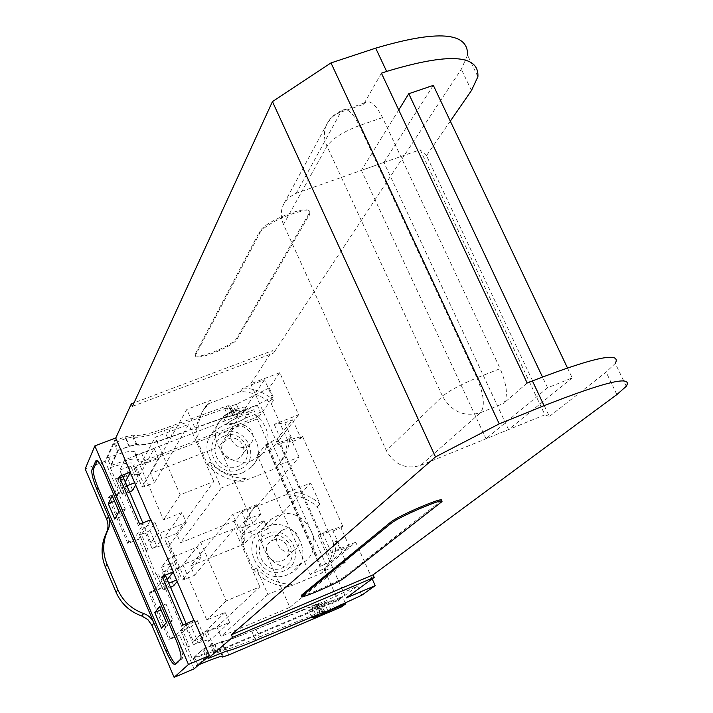 <?xml version="1.0" encoding="UTF-8"?>
<svg xmlns="http://www.w3.org/2000/svg" width="713" height="713" viewBox="0 0 713 713"><rect width="100%" height="100%" fill="white"/><g stroke="black" fill="none" stroke-linecap="round" stroke-linejoin="round"><path stroke-width="0.53" stroke-dasharray="3.56 2.67" d="M192.385 659.124C207.536 653.028 215.059 650.639 214.952 651.949L213.748 653.046L216.226 652.199L338.042 600.48L357.623 585.988L323.854 601.727L314.237 605.043L251.689 631.032C236.395 637.342 226.529 640.827 222.091 641.495L203.891 648.723L192.385 659.124L180.772 630.862L186.325 625.087L193.303 641.317L204.239 636.709L198.125 642.466L193.41 644.704L186.592 628.83L191.289 626.584L198.125 642.466M203.891 648.723L207.536 657.199M115.747 438.076L114.454 440.919L118.474 450.268L129.008 446.222L136.896 444.413C142.039 445.572 152.279 443.406 167.617 437.925L230.299 415.109L234.568 415.046L240.334 413.175L273.159 396.856L257.384 418.923L135.916 466.008L133.313 466.471L134.169 464.618C133.527 461.605 125.559 462.621 110.257 467.666L112.075 465.143C128.795 459.003 137.698 457.416 138.785 460.384L138.277 461.748C138.554 462.479 140.719 462.086 144.775 460.589L257.01 417.123L260.441 412.301L245.878 417.934C235.958 423.379 229.541 425.581 226.627 424.52C227.278 422.969 230.709 420.768 236.921 417.907L238.133 415.991L233.32 415.982L233.534 415.474L228.089 416.24L172.083 436.597C154.16 443.343 142.19 446.088 136.165 444.832L129.588 446.338L118.474 450.268M118.278 450.678L111.308 465.446L110.533 465.741L117.493 450.981L118.278 450.678M110.257 467.666L115.23 479.27L117.431 478.521L115.515 478.744L122.164 494.243L129.641 492.13M126.914 485.794L122.181 494.171L115.533 478.664L115.23 479.27M126.531 485.936L119.748 470.152L124.837 459.894L154.186 448.575L138.26 477.639L133.384 466.329M154.186 448.575L158.42 458.334L140.051 465.464L163.544 519.893L181.94 512.558L186.227 522.442L156.833 534.215L150.621 519.786M130.238 472.434L124.837 459.894M156.833 534.215L151.013 542.905L161.94 538.52L156.691 546.14L152.056 548.44L145.354 532.834L149.971 530.525L155.077 522.611L161.94 538.52M155.077 522.611L144.16 526.96L151.013 542.905M144.16 526.96L139.472 534.456L156.094 574.526L158.286 573.707L156.094 574.526M173.152 572.102L167.546 559.099L161.486 567.272L168.384 583.332L163.188 589.874L156.423 574.108M167.546 559.099L196.957 547.183L201.262 557.12L182.858 564.625L206.788 620.034L225.21 612.324L229.568 622.387L200.13 634.766L193.945 620.39M200.13 634.766L193.303 641.317M256.074 629.321L259.425 637.021C241.484 644.588 229.916 648.83 224.729 649.739L206.226 657.226L202.822 649.311L221.324 641.869C226.547 641.049 238.133 636.869 256.074 629.321L317.107 604.455L320.119 612.289L324.495 611.103L322.927 612.289L319.629 604.838L321.189 603.617L317.107 604.455M319.629 604.838L308.684 610.497C311.1 610.319 317.463 607.734 327.793 602.726L342.392 596.531L338.131 599.695L225.575 647.466L219.363 649.579L222.171 656.076M222.376 656.04L219.363 649.579M219.524 649.418L220.148 648.794C219.836 647.609 211.324 650.506 194.622 657.466L193.08 658.117L202.822 649.311M441.222 500.713L343.425 577.396L343.835 578.305M301.51 595.756C303.809 596.71 338.782 581.389 343.425 577.396M477.897 76.728L467.532 55.106L461.32 69.232L273.596 353.069L272.509 350.636L134.035 402.827M132.413 406.357L273.596 353.069M259.737 233.231C264.487 222.135 312.57 203.597 309.932 213.811L237.179 339.005C233.481 346.705 194.007 362.213 195.451 355.35L259.737 233.231L259.265 232.18C263.997 221.066 312.089 202.537 309.46 212.768L236.787 338.131C233.098 345.85 193.624 361.348 195.059 354.468L259.265 232.18M257.384 418.923L271.074 449.725L298.631 414.797L279.763 372.712L250.753 383.772L272.509 350.636M279.763 372.712L269.175 387.934L236.395 404.289L230.629 406.143L228.365 405.706L226.342 406.16L163.66 428.825C148.313 434.27 138.055 436.365 132.885 435.126L124.98 436.9L114.454 440.919M128.108 492.692L121.468 477.238C132.974 473.895 138.83 473.477 139.062 475.972L138.26 477.639M135.639 484.983L137.449 481.685L134.677 482.763M137.449 481.685L130.657 465.928L119.748 470.152M121.468 477.238L126.049 474.894L130.657 465.928M186.227 522.442L169.177 545.81C169.177 543.832 163.473 544.705 152.056 548.44M146.192 550.124L148.037 549.83L141.334 534.206L145.354 532.834M141.334 534.206L139.472 534.456M148.037 549.83L145.844 550.632M163.188 589.874L170.576 587.387M169.052 587.984L162.297 572.272C173.687 568.413 179.337 567.379 179.266 569.188L196.957 547.183M168.206 547.415L168.794 546.595L168.206 547.415L164.195 538.119L166.726 537.433L184.783 579.286L194.542 575.284L190.514 565.97L244.096 544.099L240.513 535.926L255.753 529.741L289.87 607.333L220.977 636.424L216.904 627.003L204.649 631.959L208.722 641.415L209.889 640.221C210.201 638.946 204.711 640.443 193.41 644.704M177.18 581.469L179.319 578.858L176.548 579.99M161.486 567.272L172.412 562.833L179.319 578.858M162.297 572.272L166.949 569.99L172.412 562.833M229.568 622.387L208.722 641.415M186.325 625.087L197.26 620.515L204.239 636.709M197.26 620.515L191.289 626.584M187.608 646.798L189.426 646.263L182.599 630.354L186.592 628.83M182.599 630.354L180.772 630.862M189.426 646.263L187.243 647.137M271.074 449.725L257.259 455.161L310.155 574.607L323.978 568.822L338.042 600.48M241.778 511.916L257.331 505.66L260.994 513.957L245.441 520.24L241.778 511.916L234.051 521.167L180.487 542.78L176.485 533.511L166.726 537.433M234.051 521.167L237.616 529.313L252.848 523.146L219.239 446.712L150.532 473.494L154.498 482.656L188.713 424.351L155.122 437.256L140.051 465.464M135.916 466.008L144.748 486.48L154.498 482.656M372.177 578.894L355.742 542.228L323.978 568.822M357.623 585.988L361.749 595.23M259.425 637.021L320.44 611.995M322.927 612.289L334.495 607.886M331.064 610.096L327.793 602.726M345.226 602.904L342.392 596.531M341.367 606.968L338.131 599.695M198.811 664.766L196.369 665.799L193.08 658.117M626.272 386.286L615.301 363.398L606.121 372.106L549.366 416.49L426.508 155.639L450.313 121.148M273.159 396.856L269.175 387.934M144.748 486.48L142.19 487.068L138.224 477.87M107.226 458.031L108.768 457.443C125.488 451.329 134.401 449.787 135.523 452.826L135.024 454.217C135.318 454.965 137.484 454.591 141.539 453.094L253.757 409.797L257.161 404.913L242.598 410.519C232.688 415.991 226.271 418.174 223.338 417.06C223.989 415.483 227.411 413.264 233.606 410.412L234.809 408.469L229.969 408.415L230.183 407.907L224.729 408.629L168.723 428.869C150.808 435.59 138.812 438.281 132.752 436.935L126.165 438.415L114.071 443.04L107.226 458.031L110.533 465.741M253.757 409.797L257.01 417.123M257.161 404.913L260.441 412.301M242.598 410.519L245.878 417.934M233.606 410.412L236.921 417.907M168.723 428.869L172.083 436.597M114.071 443.04L117.493 450.981M158.42 458.334L142.19 487.068M176.485 533.511L213.757 481.551L180.131 494.849L155.122 437.256M180.131 494.849L163.544 519.893M181.94 512.558L164.195 538.119M184.783 579.286L182.27 580.043L178.241 570.685M201.262 557.12L182.27 580.043M216.904 627.003L259.862 586.879L226.181 600.907L200.692 542.21L182.858 564.625M194.542 575.284L234.345 528.583L200.692 542.21M226.181 600.907L206.788 620.034M225.21 612.324L204.649 631.959M206.226 657.226L196.369 665.799M259.862 586.879L234.345 528.583M253.917 570.329L256.306 567.949L267.919 594.464L292.125 584.33L289.505 586.594C275.494 586.291 263.632 580.863 253.917 570.329L242.019 543.154L244.318 540.606L232.812 514.349L190.514 565.97M267.919 594.464L220.977 636.424M267.625 529.019L252.072 535.347L248.409 527.005L263.962 520.695L267.625 529.019L310.663 483.031L288.908 491.783L286.341 494.617C297.963 494.911 308.257 498.922 317.223 506.658L333.568 543.279L336.438 540.757L345.858 561.853L324.076 570.961L321.269 573.297L289.505 586.594M345.858 561.853L289.87 607.333M263.962 520.695L255.753 529.741M317.223 506.658L319.985 503.904L310.663 483.031M248.409 527.005L240.513 535.926M252.072 535.347L244.096 544.099M286.341 494.617L254.621 507.389L256.992 504.626L232.812 514.349M213.757 481.551L188.713 424.351M207.813 465.045L209.88 462.006L221.271 488.013L245.441 478.423L243.151 481.346C229.203 480.874 217.42 475.446 207.813 465.045L196.137 438.379L198.116 435.18L186.833 409.422L150.532 473.494M221.271 488.013L180.487 542.78M257.331 505.66L299.095 457.122L277.348 465.749L274.861 468.744L243.151 481.346M245.441 520.24L237.616 529.313M260.994 513.957L252.848 523.146M299.095 457.122L289.852 436.427C289.433 447.853 285.262 457.63 277.348 465.749M271.261 403.638L273.703 400.26L264.559 379.779L242.839 388.059L240.593 391.526C252.152 391.954 262.384 395.991 271.261 403.638L287.303 439.591L289.852 436.427M264.559 379.779L219.239 446.712M240.593 391.526L208.909 403.62L210.968 400.216L186.833 409.422M257.259 455.161L265.887 444.564L277.116 438.709L292.678 419.868L284.772 422.925L274.193 424.315L298.631 414.797M265.887 444.564L320.021 566.496L310.155 574.607M271.484 441.998L325.698 563.921L331.527 560.899L349.308 546.434L341.393 549.705L331.269 552.406L322.837 533.476L333.024 530.971L341.393 549.705M355.742 542.228L331.269 552.406M325.698 563.921L320.021 566.496M349.308 546.434L340.939 527.727L333.024 530.971M340.939 527.727L342.73 526.176L320.422 533.333L279.835 442.203L302.517 436.338L342.73 526.176M322.837 533.476L318.221 535.374L320.422 533.333M426.508 155.639L420.144 149.739L295.209 193.651L288.694 197.653L284.523 202.59C280.565 209.426 280.227 216.707 283.507 224.452L386.401 450.732C394.476 464.76 405.893 469.644 420.652 465.366L480.544 412.675C485.196 406.312 483.993 394.699 476.944 377.819C460.634 384.583 449.163 390.724 442.532 396.259C451.587 411.82 464.261 417.292 480.544 412.675L503.44 403.469C508.28 397.052 507.184 385.448 500.152 368.648L476.944 377.819L359.388 125.568C352.614 112.235 346.785 107.253 341.884 110.604L340.805 112.075L336.393 114.053L332.499 116.807L327.927 122.173C323.604 129.632 323.283 137.627 326.964 146.165L442.532 396.259L386.401 450.732M381.419 73.181L363.63 104.312L340.805 112.075L296.243 193.259M420.144 149.739L544.901 414.806L549.366 416.49M527.165 383.015L503.44 403.469M544.901 414.806L420.652 465.366M292.678 419.868L300.886 438.21L292.981 441.294L282.464 442.871L277.865 444.689L279.835 442.203M300.886 438.21L302.517 436.338M363.63 104.312L364.753 102.832C369.815 99.437 375.742 104.365 382.533 117.618L500.152 368.648M284.772 422.925L292.981 441.294M274.193 424.315L282.464 442.871M292.125 584.33C278.025 584.018 266.083 578.555 256.306 567.949M333.568 543.279C333.221 554.919 329.121 564.928 321.269 573.297M242.019 543.154C240.976 529.144 245.174 517.228 254.621 507.389M298.783 564.892C272.045 577.539 247.126 535.552 271.421 519.064L277.099 515.847C305.645 502.781 329.513 549.456 301.358 563.653L298.783 564.892M244.318 540.606C243.267 526.506 247.491 514.519 256.992 504.626M336.438 540.757C336.099 552.477 331.973 562.539 324.076 570.961M288.908 491.783C300.592 492.086 310.957 496.123 319.985 503.904M245.441 478.423C231.404 477.942 219.551 472.469 209.88 462.006M287.303 439.591C286.884 450.946 282.74 460.669 274.861 468.744M196.137 438.379C195.3 427.827 197.804 418.29 203.651 409.761L208.909 403.62M252.527 460.277C229.363 470.794 204.239 438.967 220.629 420.002L225.379 415.358L231.244 412.15C255.878 401.259 280.726 436.837 260.913 454.796L252.527 460.277M198.116 435.18C197.269 424.556 199.792 414.957 205.674 406.392L210.968 400.216M242.839 388.059C254.47 388.496 264.764 392.56 273.703 400.26M288.088 574.509C262.01 586.861 237.768 545.953 261.475 529.848L267.019 526.702C294.87 513.921 318.069 559.42 290.601 573.288L288.088 574.509M243.133 472.523C220.54 482.808 196.084 451.801 212.082 433.272L222.438 425.581C246.475 414.921 270.664 449.609 251.315 467.158L243.133 472.523M283.979 570.89C260.869 581.541 243.721 542.343 267.607 533.725C290.548 523.289 307.731 562.013 283.979 570.89M239.283 469.439C216.199 479.582 199.364 441.097 223.205 432.951C246.119 423.023 262.99 461.044 239.283 469.439M268.97 536.809C288.097 528.101 302.419 560.409 282.615 567.78C263.364 576.648 249.069 544.01 268.97 536.809M224.542 435.982C243.65 427.693 257.705 459.413 237.937 466.391C218.713 474.822 204.684 442.791 224.542 435.982M272.99 540.249C284.79 534.786 294.941 553.849 283.542 560.133L282.081 560.873C270.61 566.265 260.263 548.056 270.958 541.354L272.99 540.249M228.303 438.887C238.499 434.324 248.98 448.842 241.039 456.552L237.233 459.136C227.304 463.628 216.779 449.796 224.087 441.908L228.303 438.887M283.239 529.75C295.334 524.162 305.779 543.716 294.104 550.151L292.597 550.908C280.842 556.416 270.2 537.736 281.163 530.873L283.239 529.75M237.277 425.786C247.723 421.133 258.489 436.017 250.361 443.905L246.457 446.552C236.288 451.133 225.468 436.953 232.955 428.869L237.277 425.786M250.753 383.772L277.865 444.689M318.221 535.374L346.099 597.993M115.693 437.96L105.096 461.249L119.08 493.859L108.367 498.048L127.823 543.538L138.536 539.251L159.872 589.009L149.151 593.412L150.247 591.968L170.131 638.447L168.936 639.695L179.676 635.194L194.203 620.283M170.131 638.447L174.756 636.513L154.864 590.07L165.71 576.051M182.956 624.98L181.655 626.344L186.458 624.338L174.756 636.513M149.151 593.412L168.936 639.695M194.096 668.847L179.676 635.194M105.096 461.249L85.195 468.913M181.655 626.344L160.906 578.011L162.109 576.434M186.458 624.338L186.164 623.643M160.906 578.011L162.502 577.352M150.247 591.968L154.864 590.07M159.872 589.009L167.243 579.624M138.536 539.251L150.889 519.688M119.08 493.859L125.274 481.961M108.367 498.048L109.285 496.212L128.83 541.898L133.447 540.053L143.358 524.037L138.563 525.953L118.18 478.476L119.187 476.471M118.18 478.476L119.775 477.853M109.285 496.212L113.902 494.412L122.975 476.614M127.823 543.538L128.83 541.898M138.563 525.953L139.659 524.153M133.447 540.053L113.902 494.412M143.358 524.037L142.858 522.879M175.746 663.803L176.646 663.767L182.225 658.527C183.384 656.085 181.931 649.846 177.867 639.828L105.934 471.917C102.057 463.272 99.276 459.306 97.592 460.001L97.226 460.696M176.646 663.767L175.086 664.418L176.646 663.767M118.919 511.613L121.085 516.658L125.301 509.046L118.59 493.387L114.526 501.203M118.59 493.387L112.244 495.865M121.085 516.658L114.846 519.126M125.301 509.046L118.955 511.551M166.45 622.645L167.724 625.622L172.849 619.953L165.995 603.973L161.04 609.882M165.995 603.973L159.641 606.603M167.724 625.622L161.468 628.224M172.849 619.953L166.486 622.601M235.673 422.952C229.978 425.064 226.957 425.59 226.636 424.52C227.777 422.47 232.215 419.85 239.942 416.65C245.655 414.538 248.659 414.03 248.944 415.109C247.776 417.167 243.356 419.779 235.673 422.952M232.402 415.545C226.698 417.649 223.686 418.157 223.347 417.06C224.47 414.984 228.9 412.346 236.627 409.164C242.34 407.061 245.343 406.562 245.646 407.667C244.488 409.761 240.076 412.381 232.402 415.545M322.677 603.51C314.879 606.897 310.217 609.232 308.693 610.497L317.312 607.592C325.057 604.223 329.7 601.906 331.251 600.622L322.677 603.51M567.432 367.855L572.2 377.89L547.575 387.801L542.459 376.972M572.2 377.89L508.574 429.582L486.008 438.771L361.393 170.371L383.906 162.466L508.574 429.582M547.575 387.801L486.008 438.771M433.326 85.364L383.906 162.466M398.727 109.962L361.393 170.371M156.45 574.045L163.224 589.82M180.808 630.809L187.644 646.744M214.453 644.249L218.633 653.937M129.008 446.222L124.98 436.9M124.071 493.993L117.431 478.521M165.042 589.446L158.286 573.707M178.303 570.516L168.259 547.227M213.847 652.956L208.811 641.281M216.226 652.199L207.135 631.112M323.854 601.727L327.935 610.934M318.15 604L322.231 613.233M316.189 604.348L320.289 613.617M314.237 605.043L318.346 614.33M251.689 631.032L255.798 640.47M222.091 641.495L226.262 651.129M218.365 652.074L214.961 644.169M224.729 649.739L221.324 641.869M315.306 613.697L311.964 606.121M320.244 612.182L316.911 604.642M321.768 611.843L318.444 604.33M324.299 611.282L320.984 603.804M228.802 654.926L225.575 647.466M197.92 665.14L194.622 657.466M616.87 394.583L606.121 372.106M440.153 501.72L440.661 502.817M471.48 90.48L461.32 69.232M309.264 215.602L308.791 214.56M195.353 353.559L195.745 354.441M237.179 339.005L236.787 338.131M240.334 413.175L236.395 404.289M234.568 415.046L230.629 406.143M232.322 414.654L228.365 405.706M230.299 415.109L226.342 406.16M167.617 437.925L163.66 428.825M136.896 444.413L132.885 435.126M108.768 457.443L112.075 465.143M135.122 453.949L138.375 461.48M141.539 453.094L144.775 460.589M234.675 408.79L237.999 416.312M231.787 408.442L235.13 415.991M230.049 408.228L233.401 415.795M224.729 408.629L228.089 416.24M132.752 436.935L136.165 444.832M126.165 438.415L129.588 446.338M126.049 474.894L132.698 490.357M149.971 530.525L156.691 546.14M173.714 585.712L166.949 569.99M277.116 438.709L331.527 560.899M267.17 443.887L321.34 565.846M266.279 444.333L320.431 566.282M382.533 117.618L359.388 125.568C343.238 131.718 332.436 138.58 326.964 146.165L283.507 224.452M97.387 460.331L96.906 460.509M105.934 471.917L104.33 472.532M177.867 639.828L176.263 640.506M182.225 658.527L180.63 659.204M139.062 475.972L134.16 464.618M146.156 550.186L139.445 534.527M179.266 569.188L169.177 545.81M214.952 651.949L209.889 640.221M213.748 653.046L208.713 641.37M320.119 612.289L316.786 604.758M321.189 603.617L324.495 611.103M311.964 617.921L308.693 610.497L311.964 617.913M223.249 655.987L220.148 648.794M441.721 501.809L441.4 501.105M309.932 213.811L309.46 212.768M195.451 355.35L195.059 354.468M138.188 477.79L133.313 466.471M135.523 452.826L138.785 460.384M135.024 454.217L138.277 461.748M223.338 417.06L226.636 424.52L223.347 417.06M234.809 408.469L238.133 415.991M229.969 408.415L233.32 415.982M230.183 407.907L233.525 415.483M178.214 570.632L168.179 547.352M205.674 406.392L203.651 409.761M364.753 102.832L339.45 111.656L333.925 115.23L330.217 118.955L327.927 122.173L284.523 202.59M271.421 519.064L261.475 529.848M301.358 563.653L290.601 573.288M220.629 420.002L212.082 433.272M260.913 454.796L251.315 467.158M294.104 550.151L283.542 560.133M281.163 530.873L270.958 541.354M250.361 443.905L241.039 456.552M232.955 428.869L224.087 441.908M97.592 460.001L96.531 460.411M248.944 415.109L245.646 407.667M331.251 600.622L334.531 608.02"/><path stroke-width="1.07" d="M207.536 657.199L208.062 658.429L232.527 637.369L374.2 577.405L346.099 597.993L375.198 585.631L361.749 595.23L327.935 610.934L318.346 614.33L255.798 640.47C240.513 646.825 230.664 650.381 226.262 651.129L208.062 658.429M467.532 55.106C468.414 32.094 437.8 29.777 375.68 48.145L330.992 62.922L272.446 101.611L435.491 456.899L231.395 634.757L232.527 637.369M272.446 101.611L132.413 406.357L131.326 403.852L115.747 438.076M150.621 519.786L130.238 472.434M193.945 620.39L173.152 572.102M231.395 634.757L373.059 574.874L374.2 577.405M373.059 574.874L616.87 394.583L626.272 386.286C633.206 375.029 605.8 381.491 544.072 405.688L499.234 423.861L435.491 456.899M302.25 595.818L390.956 523.449C398.095 517.068 446.748 496.364 441.721 501.809L343.835 578.305C338.55 582.797 298.756 599.847 301.759 596.318L302.25 595.818L301.849 594.9L301.51 595.756M301.849 594.9L390.448 522.335L390.956 523.449M441.4 501.105L441.222 500.713C446.231 495.241 397.587 515.936 390.448 522.335M330.992 62.922L499.234 423.861M131.326 403.852L134.035 402.827M129.641 492.13L132.698 490.357L135.639 484.983M134.677 482.763L126.914 485.794M170.576 587.387L173.714 585.712L177.18 581.469M176.548 579.99L168.767 583.181M372.177 578.894L375.198 585.631M334.495 607.886L320.565 614.954L311.964 617.913L319.406 613.902L311.964 617.921C314.353 617.69 320.716 615.078 331.064 610.096L345.662 603.875L345.226 602.904M345.662 603.875L341.367 606.968L228.802 654.926L222.608 657.074L223.392 656.308C223.187 655.202 214.996 658.019 198.811 664.766M544.072 405.688L532.406 380.92C594.17 357.142 621.798 351.295 615.301 363.398M532.406 380.92L527.165 383.015L381.419 73.181L386.642 71.425C448.744 52.691 479.163 54.455 477.897 76.728L471.48 90.48L450.313 121.148M167.243 579.624L173.348 571.844L162.109 576.434L182.956 624.98L194.203 620.283L209.408 655.586L194.096 668.847L174.124 677.35L151.967 625.426L153.99 623.055L108.385 516.23C110.221 520.998 110.034 525.659 107.823 530.214L106.175 533.271C101.023 544.286 100.756 555.543 105.355 567.04L116.085 592.307C121.246 603.813 129.784 611.692 141.709 615.961L147.849 619.597L151.967 625.426M173.348 571.844L150.889 519.688L139.659 524.153L119.187 476.471L130.399 472.113L115.693 437.96L94.838 445.919L85.195 468.913L106.727 519.385C108.554 524.117 108.367 528.743 106.175 533.271M209.408 655.586L188.473 664.471L94.838 445.919M186.164 623.643L165.71 576.051L162.502 577.352M188.473 664.471L174.124 677.35M106.727 519.385L108.385 516.23M95.792 460.937L91.941 469.796C91.3 473.102 92.895 479.475 96.727 488.904L165.942 651.031C170.122 660.363 173.161 664.828 175.077 664.427L180.63 659.204C181.779 656.762 180.327 650.523 176.263 640.506L104.33 472.532C100.453 463.887 97.672 459.912 96.005 460.616L96.906 460.509M105.355 567.04L107.012 564.224L117.823 589.687C123.028 601.273 131.638 609.223 143.652 613.519C148.438 615.248 151.887 618.421 153.99 623.055M107.012 564.224C102.369 552.646 102.636 541.31 107.823 530.214M125.274 481.961L130.399 472.113M119.775 477.853L122.975 476.614L142.858 522.879M97.226 460.696L93.501 469.19C92.85 472.505 94.446 478.869 98.278 488.307L167.493 650.381C170.799 657.894 173.544 662.359 175.746 663.803M114.846 519.126L118.955 511.551L112.244 495.865L108.26 503.717L114.846 519.126M161.468 628.224L166.486 622.601L159.641 606.603L154.757 612.512L161.468 628.224M114.526 501.203L118.919 511.613M114.49 501.266L108.26 503.717M161.04 609.882L166.45 622.645M161.004 609.927L154.757 612.512M542.459 376.972L408.754 93.733L433.326 85.364L567.432 367.855M408.754 93.733L398.727 109.962M222.759 656.923L222.376 656.04M375.68 48.145L386.642 71.425M143.652 613.519L141.709 615.961M117.823 589.687L116.085 592.307M93.501 469.19L91.941 469.796M98.278 488.307L96.727 488.904M167.493 650.381L165.942 651.031M222.171 656.076L222.608 657.074M301.759 596.318L301.358 595.4M96.531 460.411L96.005 460.616"/></g></svg>
